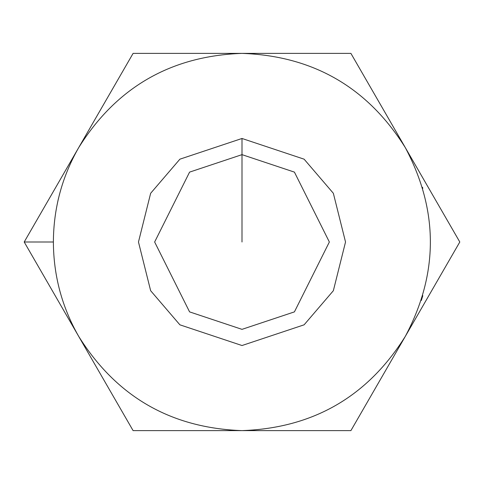 <?xml version="1.0" encoding="UTF-8"?>
<svg xmlns="http://www.w3.org/2000/svg" width="484" height="484" viewBox="0 0 484 484"><rect width="100%" height="100%" fill="white"/><g stroke="black" fill="none" stroke-linecap="round" stroke-linejoin="round"><path stroke-width="0.73" d="M422.816 295.688L421.322 300.485M421.346 300.413L421.649 299.475M78.65 336.307C61.97 307.086 53.549 275.65 53.379 242L24.2 242L78.65 336.307L24.2 242L133.1 53.379L350.9 53.379L459.8 242L350.9 430.621L133.1 430.621L78.65 336.307L133.1 430.621L242 430.621C170.87 428.074 116.42 396.632 78.65 336.307C116.42 396.632 170.87 428.074 242 430.621L350.9 430.621L459.8 242L405.35 147.693C438.704 210.564 438.704 273.436 405.35 336.307C367.58 396.632 313.13 428.074 242 430.621C313.13 428.074 367.58 396.632 405.35 336.307C438.704 273.436 438.704 210.564 405.35 147.693L350.9 53.379L242 53.379C313.13 55.926 367.58 87.368 405.35 147.693C367.58 87.368 313.13 55.926 242 53.379L133.1 53.379L78.65 147.693C116.42 87.368 170.87 55.926 242 53.379C170.87 55.926 116.42 87.368 78.65 147.693L24.2 242L53.379 242C53.549 208.35 61.97 176.914 78.65 147.693C61.97 176.914 53.549 208.35 53.379 242C53.549 275.65 61.97 307.086 78.65 336.307M242 138.472L304.115 159.182L333.349 193.279L345.528 242L333.349 290.721L304.115 324.818L242 345.528L179.885 324.818L150.651 290.721L138.472 242L150.651 193.279L179.885 159.182L242 138.472L179.885 159.182L150.651 193.279L138.472 242L150.651 290.721L179.885 324.818L242 345.528L304.115 324.818L333.349 290.721L345.528 242L333.349 193.279L304.115 159.182L242 138.472L242 154.644L189.583 172.116L154.644 242L189.583 311.884L242 329.356L294.417 311.884L329.356 242L294.417 172.116L242 154.644L294.417 172.116L329.356 242L294.417 311.884L242 329.356L189.583 311.884L154.644 242L189.583 172.116L242 154.644L242 138.472M422.514 187.29L422.816 188.312M59.296 195.137L59.496 194.362M59.496 289.638L60.585 293.637L59.496 289.638M57.862 201.132L58.51 198.301M242 154.644L242 242L242 154.644"/></g></svg>
